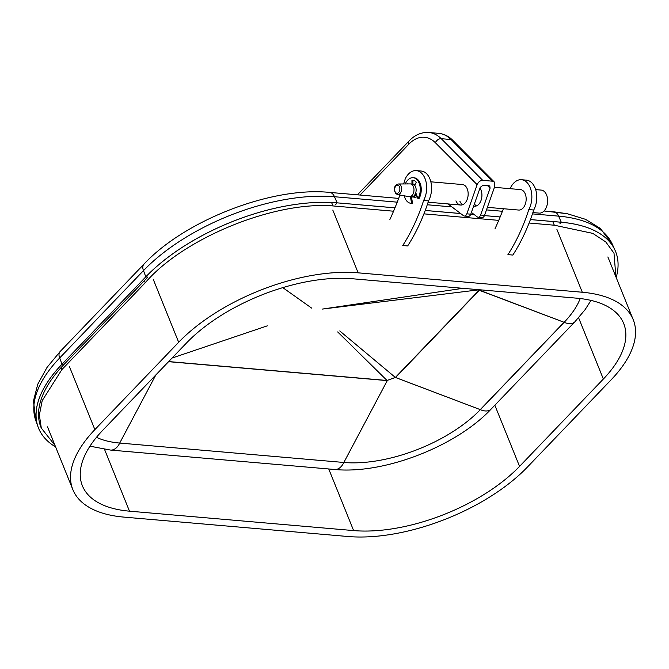 <?xml version="1.0" encoding="UTF-8"?>
<svg xmlns="http://www.w3.org/2000/svg" width="669" height="669" viewBox="0 0 669 669"><rect width="100%" height="100%" fill="white"/><g stroke="black" fill="none" stroke-linecap="round" stroke-linejoin="round"><path stroke-width="1" d="M533.72 210.007L528.803 209.581A154.104 98.636 -85.1 0 1 516.644 239.41A154.104 98.636 -85.1 0 1 507.93 254.63L512.847 255.056A154.104 98.636 -85.1 0 0 521.561 239.837A154.104 98.636 -85.1 0 0 533.72 210.007A18.657 11.942 -85.1 0 0 533.979 209.522A18.657 11.942 -85.1 0 0 535.961 190.657A18.657 11.942 -85.1 0 0 526.378 180.145L521.46 179.718A18.657 11.942 -85.1 0 0 510.648 187.529A18.657 11.942 -85.1 0 0 510.405 188.022A231.165 147.949 94.9 0 1 510.196 188.691M528.803 209.581A18.657 11.942 -85.1 0 0 529.062 209.096A18.657 11.942 -85.1 0 0 531.052 190.23A18.657 11.942 -85.1 0 0 521.46 179.718M503.397 208.728A231.165 147.949 94.9 0 1 495.077 228.606M413.116 177.703L414.103 177.787A12.845 8.22 -85.1 0 1 420.684 184.962A12.845 8.22 -85.1 0 1 418.936 198.726L417.958 198.643A12.845 8.22 -85.1 0 0 419.697 184.878A12.845 8.22 -85.1 0 0 413.116 177.703A12.845 8.22 -85.1 0 0 405.272 183.933M404.243 195.8A12.845 8.22 -85.1 0 0 404.319 196.117A12.845 8.22 -85.1 0 0 410.9 203.292A12.845 8.22 -85.1 0 0 411.569 203.309L412.556 203.393A12.845 8.22 -85.1 0 1 411.887 203.376L410.9 203.292M417.958 198.643L415.767 192.705A6.422 4.106 -85.1 0 0 414.68 185.296L416.285 182.177A10.278 6.573 -85.1 0 0 412.898 180.262A10.278 6.573 -85.1 0 0 411.937 180.287L411.962 184.05M410.473 196.811L411.569 203.309M407.839 183.916L407.563 183.482A10.278 6.573 -85.1 0 0 407.287 183.925M413.383 180.337A10.278 6.573 -85.1 0 0 412.915 180.371L412.949 184.159M397.52 194.587L395.571 193.408L394.392 190.347C394.016 187.036 395.371 184.912 398.431 183.983A5.335 3.412 94.9 0 1 401.567 188.098A5.335 3.412 94.9 0 1 397.52 194.587L409.06 196.678A6.422 4.106 -85.1 0 0 409.303 196.711A6.422 4.106 -85.1 0 0 413.944 188.859A6.422 4.106 -85.1 0 0 410.415 183.916L412.564 184.1A6.422 4.106 -85.1 0 1 416.093 189.043A6.422 4.106 -85.1 0 1 411.46 196.895L412.556 203.393M412.915 180.371L411.937 180.287M430.844 181.817L462.446 184.552A10.278 6.573 94.9 0 1 467.238 188.867A10.278 6.573 94.9 0 1 467.071 199.747A10.278 6.573 94.9 0 1 460.673 205.023A10.278 6.573 94.9 0 1 455.94 200.876M462.68 204.722A10.278 6.573 94.9 0 1 459.879 201.218M473.644 206.069A10.278 6.573 -85.1 0 0 474.43 206.219A10.278 6.573 -85.1 0 0 480.835 200.943A10.278 6.573 -85.1 0 0 481.003 190.063A10.278 6.573 -85.1 0 0 479.974 188.156M474.413 203.878A10.278 6.573 -85.1 0 0 476.437 205.918M477.148 184.677L435.36 142.714A5.135 3.47 -44.9 0 1 441.239 138.684L451.073 139.537A42.381 27.128 -85.1 0 0 438.663 133.348L428.829 132.495A42.381 27.128 94.9 0 1 441.239 138.684L482.734 180.354C480.258 180.446 478.394 181.893 477.148 184.677L466.837 213.837A3.855 2.467 94.9 0 1 464.353 216.045A3.855 2.467 94.9 0 1 463.458 215.677L448.004 203.928M471.386 212.441L477.223 216.873A3.855 2.467 -85.1 0 0 478.118 217.233L482.048 217.576A3.855 2.467 -85.1 0 0 484.532 215.376L494.843 186.216L494.291 181.993L492.56 181.207L451.073 139.537A5.135 3.47 -44.9 0 1 452.762 140.281C448.698 136.2 443.999 133.884 438.663 133.348M478.118 217.233A3.855 2.467 -85.1 0 0 480.601 215.033L490.084 188.206L489.808 186.091L488.947 185.706L483.051 185.196L480.258 187.353L470.775 214.18A3.855 2.467 94.9 0 1 468.292 216.38L464.353 216.045M482.734 180.354L492.56 181.207M494.45 187.328L520.44 189.578A10.278 6.573 94.9 0 1 526.102 197.589A10.278 6.573 94.9 0 1 518.667 210.049L487.375 207.34M615.881 276.765L614.008 253.225L605.83 241.986L592.759 233.364L554.342 225.219L529.095 223.02M498.723 220.369L423.929 213.854M393.564 211.212L333.053 205.935C273.663 201.11 183.089 238.457 145.257 282.736L61.866 369.614L42.206 400.631L39.354 415.039L41.302 428.051L55 445.403M554.342 225.219L552.728 221.514M333.053 205.935L331.54 202.473M145.257 282.736L144.462 280.604M61.866 369.614L61.105 367.574M413.459 196.301A5.778 3.696 -85.1 0 0 416.143 193.734M412.054 196.878A6.422 4.106 -85.1 0 0 412.639 196.995A6.422 4.106 -85.1 0 0 416.361 194.311M532.884 212.566L539.206 213.118A11.557 7.401 -85.1 0 0 547.551 198.986A11.557 7.401 -85.1 0 0 541.196 190.088L535.668 189.603M415.014 184.644A6.422 4.106 -85.1 0 0 413.743 184.201A6.422 4.106 -85.1 0 0 413.149 184.218M410.415 183.916A6.422 4.106 -85.1 0 0 410.172 183.908L398.431 183.983M41.436 428.419A142.547 68.121 -22 0 1 40.491 426.069A142.547 68.121 -22 0 1 64.015 364.454L147.807 277.117L145.817 276.866L62.016 364.212A145.114 69.342 -22 0 0 38.074 426.931A145.114 69.342 -22 0 0 55.619 446.934M38.074 426.931L35.791 420.558A144.847 69.216 -22 0 1 59.692 357.957L143.492 270.611L145.817 276.866A145.114 69.342 158 0 1 337.151 202.849A145.114 69.342 158 0 0 145.8 276.841L62.008 364.179A145.114 69.342 158 0 0 38.058 426.897L35.791 420.558A144.847 69.216 -22 0 1 59.692 357.957L143.492 270.611L145.8 276.841M479.355 290.154L564.151 322.316L480.35 409.662A103.528 49.473 -22 0 1 343.849 462.471L119.709 443.062A103.528 49.473 -22 0 1 96.478 437.317A103.528 49.473 -22 0 0 119.709 443.062A15.412 9.859 94.9 0 1 110.502 450.07A15.412 9.859 94.9 0 0 119.676 443.137M616.174 277.484A145.114 69.342 158 0 0 615.07 250.315A145.114 69.342 158 0 0 561.283 222.259L530.408 219.583M500.153 216.965L484.448 215.602L500.161 216.94M474.413 214.732L470.683 214.415M460.648 213.545L425.225 210.476M394.961 207.858L337.151 202.849L394.978 207.825M615.07 250.315L612.277 244.143L615.054 250.29A145.114 69.342 158 0 0 561.274 222.233L558.598 216.137A10.278 6.573 94.9 0 0 553.807 211.822A10.278 6.573 94.9 0 1 558.598 216.137A144.847 69.216 158 0 1 612.277 244.143A144.847 69.216 158 0 0 558.598 216.137L532.449 213.879L558.598 216.137L561.283 222.259L559.894 223.814M502.419 211.279L486.472 209.89L502.419 211.279M451.918 206.905L427.257 204.764L451.918 206.905M337.134 202.824L334.458 196.728A10.278 6.573 94.9 0 0 329.666 192.413C271.99 186.45 184.836 220.218 143.944 264.18A10.278 6.18 43.8 0 0 143.492 270.611A10.278 6.18 43.8 0 1 143.944 264.18L60.143 351.518L47.006 367.448L37.765 384.207L33.45 400.99L35.934 420.943L33.45 400.99L37.765 384.207L47.006 367.448L60.143 351.518A10.278 6.18 43.8 0 0 59.692 357.957A10.278 6.18 43.8 0 1 60.143 351.518L143.944 264.18C184.836 220.218 271.99 186.45 329.666 192.413L398.665 198.392L329.666 192.413A10.278 6.573 94.9 0 1 334.458 196.728L397.235 202.163L334.458 196.728A144.847 69.216 158 0 0 143.492 270.611A144.847 69.216 158 0 1 334.458 196.728L337.151 202.849L335.754 204.405M387.242 380.594L386.975 380.594A1.288 0.82 94.9 0 1 387.042 380.477L395.371 377.45L480.35 409.662A15.412 9.274 43.8 0 0 491.155 409.06L574.955 321.722L585.082 309.68L590.995 300.406L585.082 309.68L574.955 321.722A15.412 9.274 43.8 0 1 564.151 322.316A103.528 49.473 158 0 0 580.19 298.533A103.528 49.473 158 0 1 564.151 322.316A15.412 9.274 43.8 0 0 574.955 321.722L491.155 409.06A15.412 9.274 43.8 0 1 480.35 409.662A103.528 49.473 -22 0 1 343.849 462.471L119.709 443.062L155.844 374.941L119.709 443.062M561.274 222.233L530.425 219.557M474.371 214.707L470.692 214.389M460.606 213.511L425.233 210.451M40.474 426.011A142.547 68.113 158 0 0 41.394 428.302M479.28 290.279L395.697 377.391A1.288 0.769 43.8 0 0 395.488 377.333L479.071 290.221A1.288 0.769 43.8 0 1 479.28 290.279L564.067 322.291L480.267 409.62L395.596 377.508A1.288 0.786 42.9 0 0 395.371 377.45L339.76 330.946M462.889 288.322L322.491 309.061L479.489 289.752M172.05 358.049L267.291 325.853M168.672 361.569L387.042 380.477L337.678 331.924M282.803 287.628L311.67 308.125M611.215 379.724A136.125 65.052 158 0 0 633.234 319.715A136.125 65.052 158 0 0 582.289 292.244L358.149 272.835A136.125 65.052 158 0 0 178.673 342.269L94.873 429.615A136.125 65.052 158 0 0 72.854 489.616A136.125 65.052 158 0 0 123.798 517.095L347.939 536.505A136.125 65.052 158 0 0 527.415 467.071L611.215 379.724M576.611 298.165L352.471 278.756A125.856 60.143 158 0 0 186.534 342.954L102.733 430.292A125.856 60.143 158 0 0 82.379 485.769A125.856 60.143 158 0 0 129.485 511.175L353.617 530.584A125.856 60.143 158 0 0 519.554 466.385L603.354 379.047A125.856 60.143 158 0 0 623.709 323.57A125.856 60.143 158 0 0 576.611 298.165M413.977 197.112A6.548 4.19 -85.1 0 0 414.788 197.313A6.548 4.19 -85.1 0 0 417.147 196.46M428.536 200.901L423.619 200.474A154.104 98.636 -85.1 0 1 411.46 230.303A154.104 98.636 -85.1 0 1 402.746 245.523L407.655 245.949A154.104 98.636 -85.1 0 0 416.369 230.73A154.104 98.636 -85.1 0 0 428.536 200.901A18.657 11.942 -85.1 0 0 428.787 200.416A18.657 11.942 -85.1 0 0 430.777 181.55A18.657 11.942 -85.1 0 0 421.194 171.038L416.277 170.612A18.657 11.942 -85.1 0 0 405.456 178.414A18.657 11.942 -85.1 0 0 405.213 178.916A231.165 147.949 94.9 0 1 403.65 183.95M423.619 200.474A18.657 11.942 -85.1 0 0 423.87 199.989A18.657 11.942 -85.1 0 0 425.86 181.123A18.657 11.942 -85.1 0 0 416.277 170.612M399.903 195.013A231.165 147.949 94.9 0 1 389.885 219.499M413.743 184.201L415.181 184.326A6.548 4.19 -85.1 0 0 415.081 184.318M435.36 142.714A37.247 23.833 -85.1 0 0 408.993 144.044L360.056 195.047M490.084 188.206L487.467 185.572M480.601 215.033L484.532 215.376M466.837 213.837L470.775 214.18M408.993 144.044A5.135 3.094 -136.2 0 1 409.219 140.825C414.947 134.854 421.487 132.077 428.829 132.495M394.685 190.138A4.047 2.592 -85.1 0 0 397.654 193.157A4.047 2.592 -85.1 0 0 399.845 188.307A4.047 2.592 -85.1 0 0 396.876 185.288A4.047 2.592 -85.1 0 0 394.685 190.138M64.015 364.454L62.016 364.212L59.692 357.957L62.008 364.179M387.326 380.502L343.849 462.471A15.412 9.859 94.9 0 1 334.642 469.479C383.956 474.421 456.216 446.39 491.155 409.06C456.216 446.39 383.956 474.421 334.642 469.479L110.502 450.07L89.964 446.181M387.351 380.502A1.288 0.87 101.3 0 0 387.276 380.602L343.891 462.388M386.975 380.594L168.571 361.678M343.849 462.471A15.412 9.859 94.9 0 1 334.642 469.479L110.502 450.07M582.289 292.244L556.934 229.484M358.149 272.835L332.802 210.074M178.673 342.269L153.318 279.508M94.873 429.615L69.526 366.855M603.354 379.047L578.593 317.758M129.485 511.175L104.531 449.392M353.617 530.584L328.73 468.969M519.554 466.385L494.843 405.213M494.291 181.993L452.762 140.281M357.413 194.821L409.219 140.825M428.11 202.205L460.673 205.023M473.61 206.144L474.43 206.219M39.739 423.694L41.302 428.051M411.46 196.895L409.303 196.711M415.625 197.255L412.639 196.995M553.807 211.822L567.228 213.712L585.526 219.332L600.31 228.388L612.453 244.528L600.31 228.388L585.526 219.332L567.228 213.712L544.039 210.978L553.807 211.822M633.234 319.715L607.878 256.955M72.854 489.616L47.507 426.855"/></g></svg>
